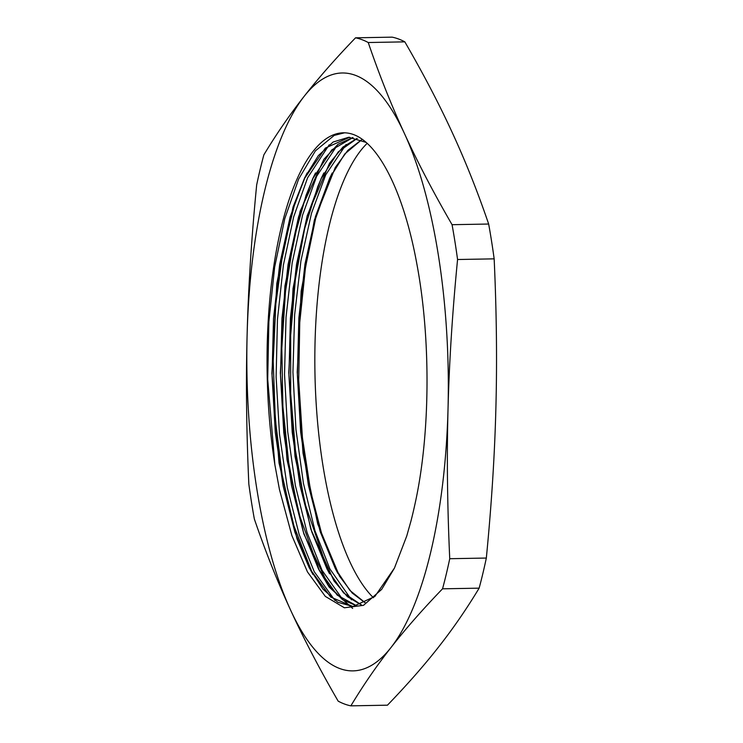 <?xml version="1.0" encoding="UTF-8"?>
<svg xmlns="http://www.w3.org/2000/svg" width="743" height="743" viewBox="0 0 743 743"><rect width="100%" height="100%" fill="white"/><g stroke="black" fill="none" stroke-linecap="round" stroke-linejoin="round"><path stroke-width="1.11" d="M274.873 464.746L279.47 489.591L291.878 535.564L307.472 571.934L325.313 596.388L344.39 607.783L363.522 605.331L381.698 589.357L394.422 568.144L406.746 536.009L410.87 521.363A234.63 78.962 -91 0 0 414.613 505.704C430.308 436.578 431.135 340.09 416.944 264.434C404.341 194.712 379.896 144.504 353.789 134.659A239.181 80.495 -91 0 0 343.22 132.793A239.181 80.495 -91 0 0 274.873 464.746L267.712 379.311L268.873 321.803L274.641 267.201L284.755 218.739L298.593 179.156L315.404 150.866L334.211 135.393L344.566 132.802M394.505 567.968L374.853 596.471L353.018 606.511L337.796 602.276L323.01 589.171L309.227 567.773L296.996 538.786L279.024 462.991L271.901 373.311L276.814 283.408L293.076 206.991L304.769 177.577L318.292 155.677L333.124 142.024L348.699 137.251L365.993 142.368M357.169 606.084L342.532 599.694L328.425 585.15L303.85 533.938L287.002 459.703L280.343 372.958L284.913 286.027L300.116 211.291L323.864 159.327L337.954 144.337L352.86 137.501M361.386 604.96L347.352 596.629L333.932 580.822L310.769 529.025L294.999 456.425L288.786 372.577L293.03 288.6L307.221 215.619L329.539 163.237L342.885 147.086L357.114 138.393M365.593 603.13L352.191 593.025L339.486 576.122L317.716 523.973L303.014 453.109L297.228 372.197L301.166 291.182L314.373 220.049L335.279 167.472L347.873 150.318L361.395 139.953M335.037 600.52L314.252 571.701L299.141 534.375L287.3 487.622L279.489 434.079L276.117 376.933L277.455 319.481L283.399 265.056L293.671 216.882L307.639 177.698L329.233 144.774M343.052 599.982L322.063 570.308L307.063 532.582L295.37 485.513L287.717 431.776L284.523 374.546L286.046 317.15L292.166 262.911L302.587 215.043L316.685 176.249L337.703 144.588M351.495 599.824L329.873 568.906L314.995 530.771L303.441 483.396L295.955 429.463L292.937 372.169L294.637 314.837L300.934 260.784L311.512 213.213L325.731 174.819L346.127 144.458M352.851 606.511L330.691 597.047L310.063 569.129L294.934 532.322L283.12 485.876L275.319 432.593L272.059 375.661L273.517 318.496L279.665 264.554L290.114 217.021L304.286 178.831L325.332 148.08L349.637 137.251M357.244 606.074L337.183 595.106L318.524 569.017L303.395 532.211L291.572 485.792L283.78 432.5L280.501 375.586L281.959 318.422L288.089 264.48L298.547 216.947L312.701 178.729L331.768 149.9L352.99 137.52M361.46 604.932L343.591 592.905L326.957 568.859L311.837 532.034L300.005 485.625L292.222 432.342L288.943 375.429L290.411 318.273L296.531 264.322L306.989 216.807L321.143 178.571L338.232 151.888L357.188 138.412M365.658 603.093L349.981 590.509L335.362 568.627L320.252 531.784L308.429 485.355L300.655 432.064L297.386 375.159L298.862 318.013L304.992 264.071L315.459 216.584L329.613 178.357L344.743 153.987L361.451 139.972M332.223 172.952L329.613 178.357M330.533 176.472L315.645 218.433L305.503 267.313L299.763 322.378L298.714 380.323L302.429 437.729L310.63 491.234L322.035 535.118L336.347 570.475M335.362 568.627L337.944 573.512M323.864 172.933L321.143 178.571M322.063 176.685L317.744 186.651L304.602 228.77L295.389 279.284L290.68 335.279L290.68 393.4L295.435 450.221L304.574 502.417L327.951 570.698M326.957 568.859L329.576 573.8M315.524 172.905L312.701 178.729M313.62 176.843L306.07 195.288L293.745 239.525L285.488 291.516L281.82 348.281L282.888 406.421L288.656 462.49L298.714 513.218L319.518 570.856M318.524 569.017L329.13 587.044L352.656 608.415M307.138 172.952L304.286 178.831M305.206 176.955L294.562 204.455L283.092 250.66L275.82 303.989L273.21 361.358L275.328 419.331L282.089 474.489L293.039 523.601L312.924 574.525M404.833 41.859C423.389 73.901 439.243 104.224 452.376 132.839C465.573 161.454 477.675 191.852 488.662 224.033L452.069 224.692C433.513 192.66 417.659 162.327 404.526 133.712C391.32 105.097 379.227 74.709 368.24 42.527L404.833 41.859A334.852 112.695 89 0 0 392.137 37.15L355.544 37.819C335.595 58.511 318.441 78.052 304.073 96.432C289.649 114.812 276.247 134.288 263.867 154.841A334.852 112.695 -91 0 0 256.669 184.951C251.506 237.76 248.32 287.662 247.122 334.656C245.859 381.651 246.435 431.479 248.84 484.148A334.852 112.695 -91 0 0 254.338 518.967C265.325 551.148 277.427 581.546 290.624 610.161C303.757 638.776 319.611 669.099 338.167 701.141A334.852 112.695 -91 0 0 350.863 705.85C363.243 685.287 376.645 665.821 391.069 647.441C405.437 629.052 422.591 609.52 442.54 588.818L479.133 588.159C466.753 608.712 453.351 628.188 438.927 646.568C424.559 664.948 407.405 684.489 387.456 705.181L350.863 705.85M495.878 408.344C494.68 455.338 491.495 505.24 486.331 558.049L449.738 558.708C447.332 506.048 446.757 456.211 448.02 409.217C449.218 362.222 452.403 312.32 457.567 259.511L494.16 258.852C496.565 311.521 497.141 361.349 495.878 408.344M488.662 224.033A334.852 112.695 89 0 1 494.16 258.852M486.331 558.049A334.852 112.695 89 0 1 479.133 588.159M457.567 259.511A334.852 112.695 -91 0 0 452.069 224.692M368.24 42.527A334.852 112.695 -91 0 0 355.544 37.819M442.54 588.818A334.852 112.695 -91 0 0 449.738 558.708M404.526 133.712A298.974 100.621 89 0 1 448.02 409.217A298.974 100.621 89 0 1 391.069 647.441A298.974 100.621 89 0 1 290.624 610.161A298.974 100.621 89 0 1 247.122 334.656A298.974 100.621 89 0 1 304.073 96.432A298.974 100.621 89 0 1 404.526 133.712M367.126 143.38A239.181 80.495 -91 0 0 314.893 369.457A239.181 80.495 -91 0 0 373.423 597.744M312.041 572.872L310.063 569.129"/></g></svg>
